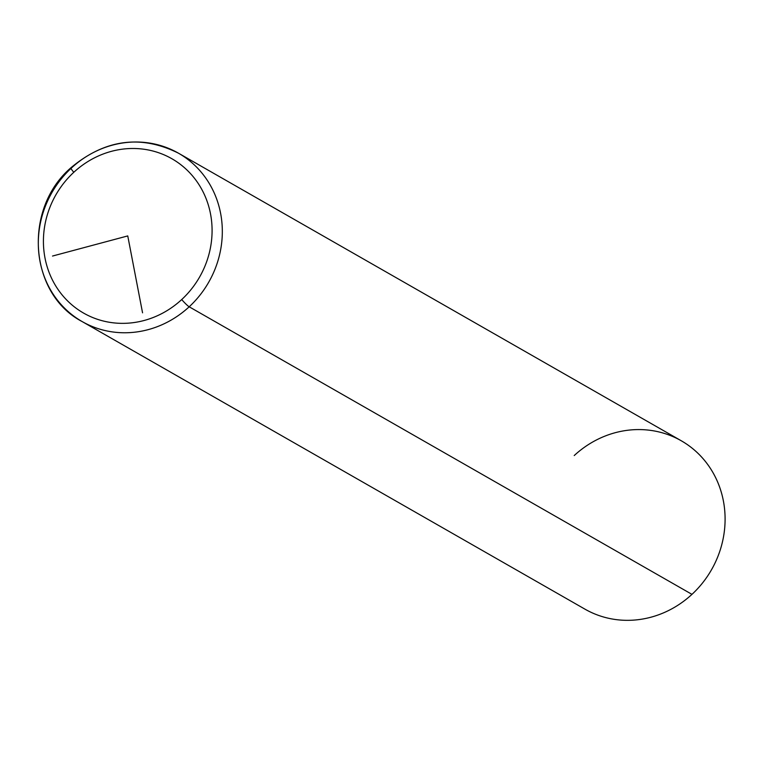 <?xml version="1.0" encoding="UTF-8"?>
<svg xmlns="http://www.w3.org/2000/svg" width="763" height="763" viewBox="0 0 763 763"><rect width="100%" height="100%" fill="white"/><g stroke="black" fill="none" stroke-linecap="round" stroke-linejoin="round"><path stroke-width="1.14" d="M178.466 153.191A96.987 90.301 119.8 0 1 189.186 306.793A8.078 0.944 -132.8 0 1 181.718 299.544A88.909 82.776 -60.2 0 0 192.553 175.938A88.909 82.776 -60.2 0 0 73.792 172.295A88.909 82.776 119.8 0 1 192.553 175.938A88.909 82.776 119.8 0 1 181.718 299.544A88.909 82.776 119.8 0 1 62.947 295.901A88.909 82.776 119.8 0 1 73.792 172.295A8.078 0.944 -132.8 0 1 70.854 167.831C104.865 139.324 140.735 134.441 178.466 153.191L681.245 440.756A96.987 90.301 119.8 0 1 691.965 594.358L189.186 306.793A96.987 90.301 -60.2 0 0 178.466 153.191A96.987 90.301 -60.2 0 0 71.445 167.984A96.987 90.301 -60.2 0 0 82.156 321.576A96.987 90.301 -60.2 0 0 189.186 306.793L691.965 594.358A96.987 90.301 -60.2 0 0 703.782 459.517A96.987 90.301 -60.2 0 0 574.224 455.549M691.965 594.358A96.987 90.301 119.8 0 1 584.935 609.141L82.156 321.576C28.851 293.812 22.995 208.957 70.854 167.831A8.078 0.944 47.2 0 0 73.792 172.295A88.909 82.776 -60.2 0 0 62.947 295.901A88.909 82.776 -60.2 0 0 181.718 299.544A8.078 0.944 47.2 0 0 189.186 306.793A96.987 90.301 119.8 0 1 82.156 321.576M71.445 167.984A8.078 0.944 47.2 0 0 70.854 167.831M52.533 256.044L127.755 235.92L142.557 312.82"/></g></svg>
